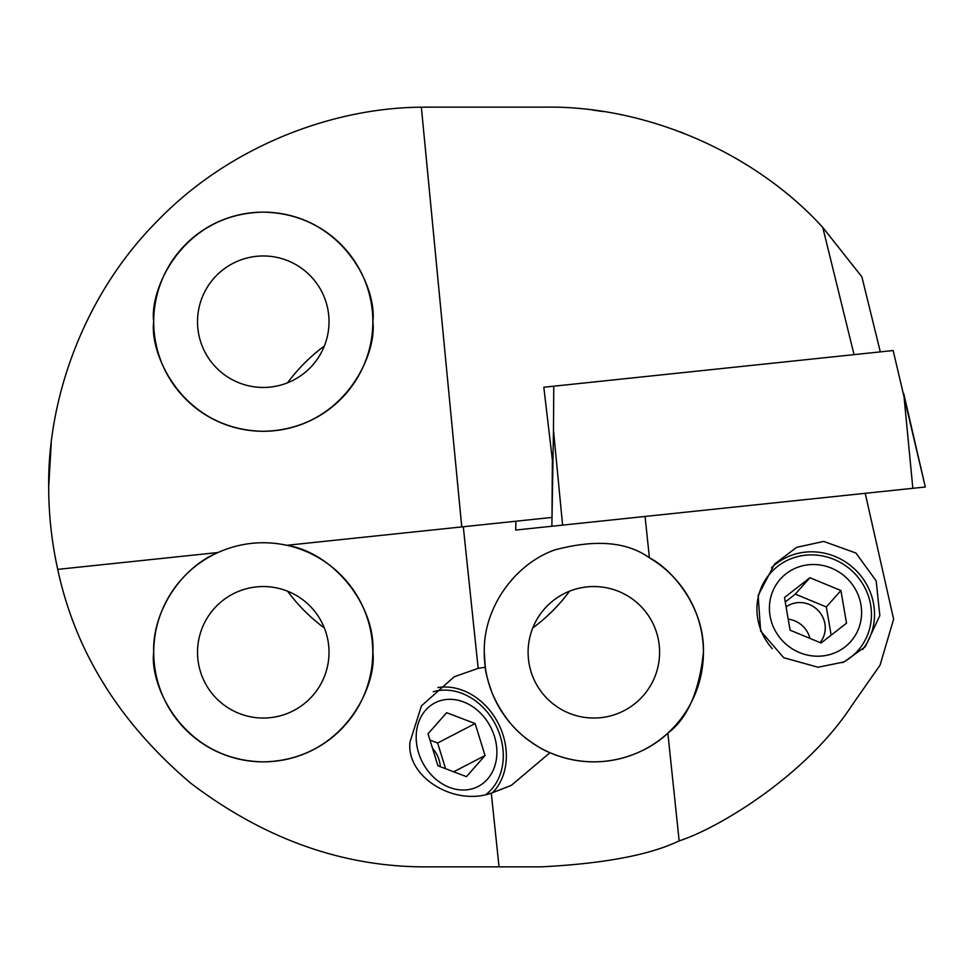 <?xml version="1.0" encoding="UTF-8"?>
<svg xmlns="http://www.w3.org/2000/svg" width="974" height="974" viewBox="0 0 974 974"><rect width="100%" height="100%" fill="white"/><g stroke="black" fill="none" stroke-linecap="round" stroke-linejoin="round"><path stroke-width="1.46" d="M771.469 567.781A61.362 58.525 -138.3 0 1 814.398 551.868A61.362 58.525 -138.3 0 1 868.126 587.298A61.362 58.525 -138.3 0 1 862.635 649.512M823.7 541.422L796.635 547.351L774.561 564.068L758.125 595.552L760.633 631.006L783.729 657.718L818.05 667.239L844.081 661.955L865.289 646.724L879.826 615.605L876.174 580.881L855.939 553.049L823.7 541.422M680.059 131.794L683.164 132.988M682.908 132.89L679.998 131.77M603.332 111.572L592.849 110.111M492.442 792.848A61.362 50.039 62.6 0 0 505.628 746.145A61.362 50.039 62.6 0 0 437.923 687.559M549.993 752.707C543.285 750.236 534.604 744.891 523.927 736.661C511.058 726.202 500.539 711.872 492.394 693.683C487.791 680.777 485.429 671.963 485.296 667.227L478.173 668.347L454.201 676.784L421.45 705.858L410.03 741.871C405.805 776.424 453.543 806.545 491.298 793.153L511.216 785.446L549.993 752.707C601.092 774.464 647.527 753.012 667.835 733.118L679.158 840.879C718.52 828.253 806.667 775.353 852.25 704.884L880.058 665.169L893.621 619.172L865.216 493.319M423.775 107.164A379.86 379.86 0 0 1 428.56 107.14L421.365 107.213C333.108 107.712 229.961 145.771 157.423 220.952C83.63 294.891 47.531 398.756 48.7 487L51.232 443.17M738.353 159.773L739.911 160.698M621.753 114.883L620.499 114.628M329.017 652.288A65.745 65.745 0 0 0 263.272 586.543A65.745 65.745 0 0 0 197.527 652.288A65.745 65.745 0 0 0 263.272 718.033A65.745 65.745 0 0 0 329.017 652.288M659.593 652.288A65.745 65.745 0 0 0 593.848 586.543A65.745 65.745 0 0 0 528.103 652.288A65.745 65.745 0 0 0 593.848 718.033A65.745 65.745 0 0 0 659.593 652.288M372.847 321.712C377.242 289.655 344.37 213.623 263.272 212.137C182.162 213.623 149.29 289.655 153.697 321.712A109.575 109.575 0 0 0 263.272 431.287A109.575 109.575 0 0 0 372.847 321.712A109.575 109.575 0 0 0 263.272 212.137A109.575 109.575 0 0 0 153.697 321.712C149.29 353.757 182.162 429.79 263.272 431.287C344.37 429.79 377.242 353.757 372.847 321.712M329.017 321.712A65.745 65.745 0 0 0 263.272 255.967A65.745 65.745 0 0 0 197.527 321.712A65.745 65.745 0 0 0 263.272 387.457A65.745 65.745 0 0 0 329.017 321.712M421.365 107.213L461.761 526.91L286.855 545.294C333.376 552.635 375.684 605.28 372.847 652.288C377.242 684.345 344.37 760.377 263.272 761.863C182.162 760.377 149.29 684.345 153.697 652.288C152.175 612.183 180.799 567.745 217.945 552.538A109.575 109.575 0 0 0 263.272 761.863A109.575 109.575 0 0 0 286.855 545.294C263.102 540.278 240.128 542.688 217.945 552.538L57.734 569.376C75.254 651.533 119.632 722.842 190.855 783.291C265.318 839.722 344.553 867.578 428.56 866.86L541.081 866.86C603.685 863.682 649.707 855.026 679.158 840.879M485.296 667.227L484.273 652.288C483.226 606.887 515.611 563.642 554.766 549.933C595.564 539.072 627.11 541.714 649.414 557.846C670.356 567.891 704.774 606.278 703.423 652.288A109.575 109.575 0 0 0 649.414 557.846L645.068 516.451M854.052 354.633L822.774 227.429C754.716 152.601 646.578 105.691 545.44 107.14L428.56 107.14M822.774 227.429L861.88 276.847L880.313 351.87M48.7 487C48.712 514.783 51.719 542.238 57.734 569.376M50.404 522.965L50.904 527.823M484.273 652.288A109.575 109.575 0 0 0 593.848 761.863A109.575 109.575 0 0 0 703.423 652.288C699.235 691.674 687.364 718.617 667.835 733.118M461.761 526.91L552.002 517.425L552.368 459.801L543.809 387.238L553.756 386.203L553.476 430.362L562.595 525.12L515.709 530.051L515.916 521.212M440.285 766.684A24.837 20.259 62.6 0 0 432.712 748.58A24.837 20.259 62.6 0 0 432.566 748.422M482.483 715.233A47.044 38.363 62.6 0 0 425.626 710.18A47.044 38.363 62.6 0 0 430.605 774.111A47.044 38.363 62.6 0 0 487.463 779.163A47.044 38.363 62.6 0 0 482.483 715.233M486.306 794.273A58.44 47.665 62.6 0 0 485.381 709.863A58.44 47.665 62.6 0 0 433.247 691.747M446.64 712.7L428.036 733.812L437.935 765.795L466.449 776.655L485.052 755.544L475.142 723.56L446.64 712.7M429.984 740.106L437.618 743.016L475.142 723.56M445.568 768.693L437.618 743.016M453.689 771.798L485.052 755.544M820.071 642.572A24.837 23.693 41.7 0 0 823.748 636.192A24.837 23.693 41.7 0 0 815.348 607.971A24.837 23.693 41.7 0 0 786.091 606.887M858.751 628.242A47.044 44.865 41.7 0 0 831.467 568.146A47.044 44.865 41.7 0 0 772.26 592.484A47.044 44.865 41.7 0 0 799.544 652.58A47.044 44.865 41.7 0 0 858.751 628.242M842.473 662.624A58.44 55.737 41.7 0 0 857.838 650.693A58.44 55.737 41.7 0 0 867.907 634.05A58.44 55.737 41.7 0 0 843.07 564.068A58.44 55.737 41.7 0 0 770.531 572.992A58.44 55.737 41.7 0 0 760.475 589.635A58.44 55.737 41.7 0 0 772.248 648.611M840.927 590.561L809.918 577.728L784.484 597.537L790.084 630.178L821.094 642.998L846.516 623.19L840.927 590.561L826.329 606.948L831.163 635.145M809.93 638.372A24.837 23.693 41.7 0 0 788.185 619.135M826.329 606.948L795.32 594.128L785.251 601.981M795.32 594.128L809.918 577.728M324.354 346.014A175.32 175.32 0 0 0 287.573 382.794M287.573 591.206A175.32 175.32 0 0 0 324.354 627.986M532.766 627.986A175.32 175.32 0 0 0 569.547 591.206A175.32 175.32 0 0 1 532.766 627.986M543.809 387.238L893.146 350.53L925.3 487L562.595 525.12M491.298 793.153L499.041 866.86M463.295 526.739L478.173 668.347M553.476 430.362L551.868 526.252M925.3 487L903.726 393.557L912.845 488.315M515.867 521.224L515.709 530.051"/></g></svg>
